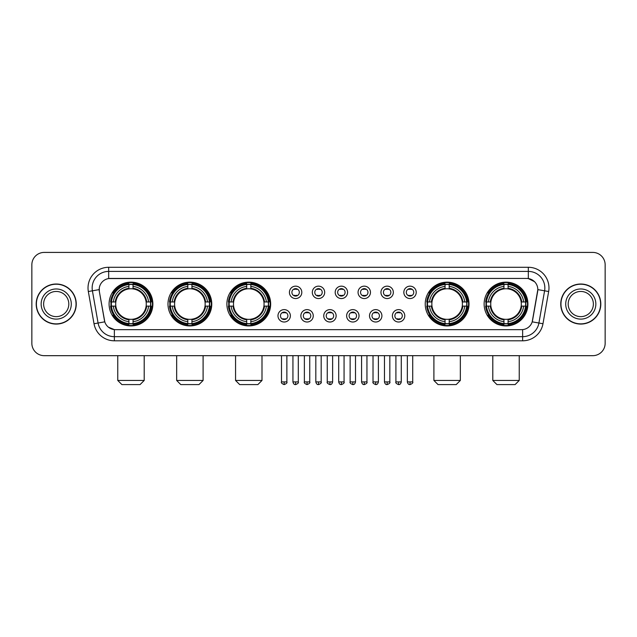 <?xml version="1.0" encoding="UTF-8"?>
<svg xmlns="http://www.w3.org/2000/svg" width="637" height="637" viewBox="0 0 637 637"><rect width="100%" height="100%" fill="white"/><g stroke="black" fill="none" stroke-linecap="round" stroke-linejoin="round"><path stroke-width="0.96" d="M484.128 304.04A21.889 21.889 0 0 0 506.017 325.937A21.889 21.889 0 0 0 527.914 304.04A21.889 21.889 0 0 0 506.017 282.151A21.889 21.889 0 0 0 484.128 304.04M167.985 304.04A21.889 21.889 0 0 0 189.882 325.937A21.889 21.889 0 0 0 211.771 304.04A21.889 21.889 0 0 0 189.882 282.151A21.889 21.889 0 0 0 167.985 304.04M226.891 304.04A21.889 21.889 0 0 0 248.78 325.937A21.889 21.889 0 0 0 270.669 304.04A21.889 21.889 0 0 0 248.78 282.151A21.889 21.889 0 0 0 226.891 304.04M425.229 304.04A21.889 21.889 0 0 0 447.118 325.937A21.889 21.889 0 0 0 469.015 304.04A21.889 21.889 0 0 0 447.118 282.151A21.889 21.889 0 0 0 425.229 304.04M109.086 304.04A21.889 21.889 0 0 0 130.983 325.937A21.889 21.889 0 0 0 152.872 304.04A21.889 21.889 0 0 0 130.983 282.151A21.889 21.889 0 0 0 109.086 304.04M290.368 315.817A6.195 6.195 0 0 1 284.174 322.011A6.195 6.195 0 0 1 277.979 315.817A6.195 6.195 0 0 1 284.174 309.622A6.195 6.195 0 0 1 290.368 315.817M280.455 315.817A3.718 3.718 0 0 0 284.174 319.535A3.718 3.718 0 0 0 287.892 315.817A3.718 3.718 0 0 0 284.174 312.098A3.718 3.718 0 0 0 280.455 315.817M313.253 315.817A6.195 6.195 0 0 1 307.058 322.011A6.195 6.195 0 0 1 300.863 315.817A6.195 6.195 0 0 1 307.058 309.622A6.195 6.195 0 0 1 313.253 315.817M303.339 315.817A3.718 3.718 0 0 0 307.058 319.535A3.718 3.718 0 0 0 310.776 315.817A3.718 3.718 0 0 0 307.058 312.098A3.718 3.718 0 0 0 303.339 315.817M336.137 315.817A6.195 6.195 0 0 1 329.942 322.011A6.195 6.195 0 0 1 323.747 315.817A6.195 6.195 0 0 1 329.942 309.622A6.195 6.195 0 0 1 336.137 315.817M326.224 315.817A3.718 3.718 0 0 0 329.942 319.535A3.718 3.718 0 0 0 333.661 315.817A3.718 3.718 0 0 0 329.942 312.098A3.718 3.718 0 0 0 326.224 315.817M359.021 315.817A6.195 6.195 0 0 1 352.826 322.011A6.195 6.195 0 0 1 346.632 315.817A6.195 6.195 0 0 1 352.826 309.622A6.195 6.195 0 0 1 359.021 315.817M349.108 315.817A3.718 3.718 0 0 0 352.826 319.535A3.718 3.718 0 0 0 356.545 315.817A3.718 3.718 0 0 0 352.826 312.098A3.718 3.718 0 0 0 349.108 315.817M381.905 315.817A6.195 6.195 0 0 1 375.703 322.011A6.195 6.195 0 0 1 369.508 315.817A6.195 6.195 0 0 1 375.703 309.622A6.195 6.195 0 0 1 381.905 315.817M371.992 315.817A3.718 3.718 0 0 0 375.703 319.535A3.718 3.718 0 0 0 379.421 315.817A3.718 3.718 0 0 0 375.703 312.098A3.718 3.718 0 0 0 371.992 315.817M404.782 315.817A6.195 6.195 0 0 1 398.587 322.011A6.195 6.195 0 0 1 392.392 315.817A6.195 6.195 0 0 1 398.587 309.622A6.195 6.195 0 0 1 404.782 315.817M394.868 315.817A3.718 3.718 0 0 0 398.587 319.535A3.718 3.718 0 0 0 402.305 315.817A3.718 3.718 0 0 0 398.587 312.098A3.718 3.718 0 0 0 394.868 315.817M301.811 292.351A6.195 6.195 0 0 1 295.616 298.554A6.195 6.195 0 0 1 289.421 292.351A6.195 6.195 0 0 1 295.616 286.156A6.195 6.195 0 0 1 301.811 292.351M291.897 292.351A3.718 3.718 0 0 0 295.616 296.07A3.718 3.718 0 0 0 299.334 292.351A3.718 3.718 0 0 0 295.616 288.641A3.718 3.718 0 0 0 291.897 292.351M324.695 292.351A6.195 6.195 0 0 1 318.5 298.554A6.195 6.195 0 0 1 312.305 292.351A6.195 6.195 0 0 1 318.5 286.156A6.195 6.195 0 0 1 324.695 292.351M314.782 292.351A3.718 3.718 0 0 0 318.5 296.07A3.718 3.718 0 0 0 322.218 292.351A3.718 3.718 0 0 0 318.5 288.641A3.718 3.718 0 0 0 314.782 292.351M347.579 292.351A6.195 6.195 0 0 1 341.384 298.554A6.195 6.195 0 0 1 335.189 292.351A6.195 6.195 0 0 1 341.384 286.156A6.195 6.195 0 0 1 347.579 292.351M337.666 292.351A3.718 3.718 0 0 0 341.384 296.07A3.718 3.718 0 0 0 345.103 292.351A3.718 3.718 0 0 0 341.384 288.641A3.718 3.718 0 0 0 337.666 292.351M370.463 292.351A6.195 6.195 0 0 1 364.268 298.554A6.195 6.195 0 0 1 358.066 292.351A6.195 6.195 0 0 1 364.268 286.156A6.195 6.195 0 0 1 370.463 292.351M360.55 292.351A3.718 3.718 0 0 0 364.268 296.07A3.718 3.718 0 0 0 367.979 292.351A3.718 3.718 0 0 0 364.268 288.641A3.718 3.718 0 0 0 360.55 292.351M393.34 292.351A6.195 6.195 0 0 1 387.145 298.554A6.195 6.195 0 0 1 380.95 292.351A6.195 6.195 0 0 1 387.145 286.156A6.195 6.195 0 0 1 393.34 292.351M383.426 292.351A3.718 3.718 0 0 0 387.145 296.07A3.718 3.718 0 0 0 390.863 292.351A3.718 3.718 0 0 0 387.145 288.641A3.718 3.718 0 0 0 383.426 292.351M416.224 292.351A6.195 6.195 0 0 1 410.029 298.554A6.195 6.195 0 0 1 403.834 292.351A6.195 6.195 0 0 1 410.029 286.156A6.195 6.195 0 0 1 416.224 292.351M406.31 292.351A3.718 3.718 0 0 0 410.029 296.07A3.718 3.718 0 0 0 413.747 292.351A3.718 3.718 0 0 0 410.029 288.641A3.718 3.718 0 0 0 406.31 292.351M94.021 323.739L88.336 291.523A20.655 20.655 0 0 1 108.672 267.285L528.328 267.285A20.655 20.655 0 0 1 548.664 291.523L542.979 323.739A20.655 20.655 0 0 1 522.643 340.803L114.357 340.803A20.655 20.655 0 0 1 94.021 323.739L98.082 323.023L92.405 290.806A16.522 16.522 0 0 1 108.672 271.41L528.328 271.41A16.522 16.522 0 0 1 544.595 290.806L538.918 323.023A16.522 16.522 0 0 1 522.643 336.67L114.357 336.67A16.522 16.522 0 0 1 98.082 323.023L104.787 321.836L99.348 291.523A11.155 11.155 0 0 1 110.328 278.433L526.672 278.433A11.155 11.155 0 0 1 537.652 291.523L532.556 320.435A11.155 11.155 0 0 1 521.576 329.655L115.424 329.655A11.155 11.155 0 0 1 104.444 320.435L99.348 291.523L99.3 287.932M111.053 306.11A20.034 20.034 0 0 1 111.053 301.978M427.196 306.11A20.034 20.034 0 0 1 427.196 301.978M228.85 306.11A20.034 20.034 0 0 1 228.85 301.978M169.952 306.11A20.034 20.034 0 0 1 169.952 301.978M486.095 306.11A20.034 20.034 0 0 1 486.095 301.978M36.19 304.04A20.034 20.034 0 0 0 56.223 324.074A20.034 20.034 0 0 0 76.249 304.04A20.034 20.034 0 0 0 56.223 284.014A20.034 20.034 0 0 0 36.19 304.04M560.751 304.04A20.034 20.034 0 0 0 580.777 324.074A20.034 20.034 0 0 0 600.81 304.04A20.034 20.034 0 0 0 580.777 284.014A20.034 20.034 0 0 0 560.751 304.04M108.672 267.285L108.672 278.56L526.672 278.433L528.328 278.56L534.554 281.697M521.576 329.655L115.424 329.655M114.357 340.803L114.357 329.6L108.401 327.163M548.664 291.523L537.827 289.612L532.213 321.836L542.979 323.739M605.15 264.801A12.39 12.39 0 0 0 592.76 252.411L44.24 252.411A12.39 12.39 0 0 0 31.85 264.801L31.85 343.279A12.39 12.39 0 0 0 44.24 355.677L592.76 355.677A12.39 12.39 0 0 0 605.15 343.279L605.15 264.801L605.15 343.279M31.85 264.801L31.85 343.279M592.76 252.411L44.24 252.411M44.24 355.677L592.76 355.677M68.812 304.04A12.589 12.589 0 0 0 56.223 291.451A12.589 12.589 0 0 0 43.627 304.04A12.589 12.589 0 0 0 56.223 316.637A12.589 12.589 0 0 0 68.812 304.04A12.589 12.589 0 0 1 56.223 316.637A12.589 12.589 0 0 1 43.627 304.04M76.042 304.04A19.827 19.827 0 0 0 56.223 284.221A19.827 19.827 0 0 0 36.397 304.04A19.827 19.827 0 0 0 56.223 323.867A19.827 19.827 0 0 0 76.042 304.04M593.373 304.04A12.589 12.589 0 0 0 580.777 291.451A12.589 12.589 0 0 0 568.188 304.04A12.589 12.589 0 0 0 580.777 316.637A12.589 12.589 0 0 0 593.373 304.04A12.589 12.589 0 0 1 580.777 316.637A12.589 12.589 0 0 1 568.188 304.04M600.603 304.04A19.827 19.827 0 0 0 580.777 284.221A19.827 19.827 0 0 0 560.958 304.04A19.827 19.827 0 0 0 580.777 323.867A19.827 19.827 0 0 0 600.603 304.04M140.068 384.589L121.89 384.589L117.765 380.456L144.201 380.456L140.068 384.589M146.12 306.11A15.28 15.28 0 0 0 133.045 288.903L133.045 288.29L133.045 288.903A15.28 15.28 0 0 0 115.838 306.11A15.28 15.28 0 0 0 146.12 306.11L146.733 306.11L146.12 306.11A15.28 15.28 0 0 1 133.045 319.185L133.045 321.685A17.764 17.764 0 0 0 148.62 306.11L151.359 306.11A20.488 20.488 0 0 1 133.045 324.424L133.045 323.596A19.659 19.659 0 0 0 150.531 306.11M111.467 306.11A19.62 19.62 0 0 1 111.467 301.978M133.045 284.532A19.62 19.62 0 0 0 128.913 284.532M150.491 301.978A19.62 19.62 0 0 1 150.491 306.11M151.359 301.978A20.488 20.488 0 0 0 133.045 283.664L133.045 284.492A19.659 19.659 0 0 1 150.531 301.978L151.359 301.978M110.599 306.11A20.488 20.488 0 0 0 128.913 324.424L128.913 323.596A19.659 19.659 0 0 1 111.427 306.11L110.599 306.11M150.531 301.978L148.62 301.978A17.764 17.764 0 0 0 133.045 286.403L133.045 284.492M133.045 323.596L133.045 321.685M111.427 306.11L113.338 306.11A17.764 17.764 0 0 0 128.913 321.685L128.913 323.596M133.045 286.403L133.045 288.29A15.885 15.885 0 0 1 146.733 301.978L148.62 301.978M148.62 306.11L146.733 306.11A15.885 15.885 0 0 1 133.045 319.798L133.045 319.185M128.913 321.685L128.913 319.185A15.28 15.28 0 0 1 115.838 306.11L113.338 306.11M146.12 301.978L146.733 301.978M133.045 323.556A19.62 19.62 0 0 1 128.913 323.556M128.913 283.664A20.488 20.488 0 0 0 110.599 301.978L111.427 301.978A19.659 19.659 0 0 1 128.913 284.492L128.913 283.664M128.913 284.492L128.913 286.403A17.764 17.764 0 0 0 113.338 301.978L111.427 301.978M113.338 301.978L115.225 301.978A15.885 15.885 0 0 1 128.913 288.29L128.913 286.403M115.225 301.978L115.838 301.978L115.225 301.978M128.913 319.185L128.913 319.798A15.885 15.885 0 0 1 115.225 306.11M113.792 292.893L112.622 292.893A21.475 21.475 0 0 1 152.458 304.04A21.475 21.475 0 0 1 112.622 315.196L113.792 315.196M198.967 384.589L180.789 384.589L176.664 380.456L203.099 380.456L198.967 384.589M205.018 306.11A15.28 15.28 0 0 0 191.944 288.903L191.944 288.29L191.944 288.903A15.28 15.28 0 0 0 174.737 306.11A15.28 15.28 0 0 0 205.018 306.11L205.632 306.11L205.018 306.11A15.28 15.28 0 0 1 191.944 319.185L191.944 321.685A17.764 17.764 0 0 0 207.519 306.11L210.258 306.11A20.488 20.488 0 0 1 191.944 324.424L191.944 323.596A19.659 19.659 0 0 0 209.43 306.11M170.366 306.11A19.62 19.62 0 0 1 170.366 301.978M191.944 284.532A19.62 19.62 0 0 0 187.811 284.532M209.39 301.978A19.62 19.62 0 0 1 209.39 306.11M210.258 301.978A20.488 20.488 0 0 0 191.944 283.664L191.944 284.492A19.659 19.659 0 0 1 209.43 301.978L210.258 301.978M169.498 306.11A20.488 20.488 0 0 0 187.811 324.424L187.811 323.596A19.659 19.659 0 0 1 170.326 306.11L169.498 306.11M209.43 301.978L207.519 301.978A17.764 17.764 0 0 0 191.944 286.403L191.944 284.492M191.944 323.596L191.944 321.685M170.326 306.11L172.237 306.11A17.764 17.764 0 0 0 187.811 321.685L187.811 323.596M191.944 286.403L191.944 288.29A15.885 15.885 0 0 1 205.632 301.978L207.519 301.978M207.519 306.11L205.632 306.11A15.885 15.885 0 0 1 191.944 319.798L191.944 319.185M187.811 321.685L187.811 319.185A15.28 15.28 0 0 1 174.737 306.11L172.237 306.11M205.018 301.978L205.632 301.978M191.944 323.556A19.62 19.62 0 0 1 187.811 323.556M187.811 283.664A20.488 20.488 0 0 0 169.498 301.978L170.326 301.978A19.659 19.659 0 0 1 187.811 284.492L187.811 283.664M187.811 284.492L187.811 286.403A17.764 17.764 0 0 0 172.237 301.978L170.326 301.978M172.237 301.978L174.124 301.978A15.885 15.885 0 0 1 187.811 288.29L187.811 286.403M174.124 301.978L174.737 301.978L174.124 301.978M187.811 319.185L187.811 319.798A15.885 15.885 0 0 1 174.124 306.11M172.691 292.893L171.52 292.893A21.475 21.475 0 0 1 211.357 304.04A21.475 21.475 0 0 1 171.52 315.196L172.691 315.196M257.866 384.589L239.695 384.589L235.563 380.456L261.998 380.456L257.866 384.589M263.925 306.11A15.28 15.28 0 0 0 250.843 288.903L250.843 288.29L250.843 288.903A15.28 15.28 0 0 0 233.636 306.11A15.28 15.28 0 0 0 263.925 306.11L264.53 306.11L263.925 306.11A15.28 15.28 0 0 1 250.843 319.185L250.843 321.685A17.764 17.764 0 0 0 266.417 306.11L269.164 306.11A20.488 20.488 0 0 1 250.843 324.424L250.843 323.596A19.659 19.659 0 0 0 268.328 306.11M229.272 306.11A19.62 19.62 0 0 1 229.272 301.978M250.843 284.532A19.62 19.62 0 0 0 246.71 284.532M268.288 301.978A19.62 19.62 0 0 1 268.288 306.11M269.164 301.978A20.488 20.488 0 0 0 250.843 283.664L250.843 284.492A19.659 19.659 0 0 1 268.328 301.978L269.164 301.978M228.396 306.11A20.488 20.488 0 0 0 246.71 324.424L246.71 323.596A19.659 19.659 0 0 1 229.224 306.11L228.396 306.11M268.328 301.978L266.417 301.978A17.764 17.764 0 0 0 250.843 286.403L250.843 284.492M250.843 323.596L250.843 321.685M229.224 306.11L231.135 306.11A17.764 17.764 0 0 0 246.71 321.685L246.71 323.596M250.843 286.403L250.843 288.29A15.885 15.885 0 0 1 264.53 301.978L266.417 301.978M266.417 306.11L264.53 306.11A15.885 15.885 0 0 1 250.843 319.798L250.843 319.185M246.71 321.685L246.71 319.185A15.28 15.28 0 0 1 233.636 306.11L231.135 306.11M263.925 301.978L264.53 301.978M250.843 323.556A19.62 19.62 0 0 1 246.71 323.556M246.71 283.664A20.488 20.488 0 0 0 228.396 301.978L229.224 301.978A19.659 19.659 0 0 1 246.71 284.492L246.71 283.664M246.71 284.492L246.71 286.403A17.764 17.764 0 0 0 231.135 301.978L229.224 301.978M231.135 301.978L233.023 301.978A15.885 15.885 0 0 1 246.71 288.29L246.71 286.403M233.023 301.978L233.636 301.978L233.023 301.978M246.71 319.185L246.71 319.798A15.885 15.885 0 0 1 233.023 306.11M231.597 292.893L230.427 292.893A21.475 21.475 0 0 1 270.255 304.04A21.475 21.475 0 0 1 230.427 315.196L231.597 315.196M456.211 384.589L438.033 384.589L433.901 380.456L460.336 380.456L456.211 384.589M462.263 306.11A15.28 15.28 0 0 0 449.189 288.903L449.189 288.29L449.189 288.903A15.28 15.28 0 0 0 431.982 306.11A15.28 15.28 0 0 0 462.263 306.11L462.876 306.11L462.263 306.11A15.28 15.28 0 0 1 449.189 319.185L449.189 321.685A17.764 17.764 0 0 0 464.763 306.11L467.502 306.11A20.488 20.488 0 0 1 449.189 324.424L449.189 323.596A19.659 19.659 0 0 0 466.674 306.11M427.61 306.11A19.62 19.62 0 0 1 427.61 301.978M449.189 284.532A19.62 19.62 0 0 0 445.056 284.532M466.634 301.978A19.62 19.62 0 0 1 466.634 306.11M467.502 301.978A20.488 20.488 0 0 0 449.189 283.664L449.189 284.492A19.659 19.659 0 0 1 466.674 301.978L467.502 301.978M426.742 306.11A20.488 20.488 0 0 0 445.056 324.424L445.056 323.596A19.659 19.659 0 0 1 427.57 306.11L426.742 306.11M466.674 301.978L464.763 301.978A17.764 17.764 0 0 0 449.189 286.403L449.189 284.492M449.189 323.596L449.189 321.685M427.57 306.11L429.481 306.11A17.764 17.764 0 0 0 445.056 321.685L445.056 323.596M449.189 286.403L449.189 288.29A15.885 15.885 0 0 1 462.876 301.978L464.763 301.978M464.763 306.11L462.876 306.11A15.885 15.885 0 0 1 449.189 319.798L449.189 319.185M445.056 321.685L445.056 319.185A15.28 15.28 0 0 1 431.982 306.11L429.481 306.11M462.263 301.978L462.876 301.978M449.189 323.556A19.62 19.62 0 0 1 445.056 323.556M445.056 283.664A20.488 20.488 0 0 0 426.742 301.978L427.57 301.978A19.659 19.659 0 0 1 445.056 284.492L445.056 283.664M445.056 284.492L445.056 286.403A17.764 17.764 0 0 0 429.481 301.978L427.57 301.978M429.481 301.978L431.368 301.978A15.885 15.885 0 0 1 445.056 288.29L445.056 286.403M431.368 301.978L431.982 301.978L431.368 301.978M445.056 319.185L445.056 319.798A15.885 15.885 0 0 1 431.368 306.11M429.935 292.893L428.765 292.893A21.475 21.475 0 0 1 468.601 304.04A21.475 21.475 0 0 1 428.765 315.196L429.935 315.196M515.11 384.589L496.932 384.589L492.799 380.456L519.235 380.456L515.11 384.589M521.162 306.11A15.28 15.28 0 0 0 508.087 288.903L508.087 288.29L508.087 288.903A15.28 15.28 0 0 0 490.88 306.11A15.28 15.28 0 0 0 521.162 306.11L521.775 306.11L521.162 306.11A15.28 15.28 0 0 1 508.087 319.185L508.087 321.685A17.764 17.764 0 0 0 523.662 306.11L526.401 306.11A20.488 20.488 0 0 1 508.087 324.424L508.087 323.596A19.659 19.659 0 0 0 525.573 306.11M486.509 306.11A19.62 19.62 0 0 1 486.509 301.978M508.087 284.532A19.62 19.62 0 0 0 503.955 284.532M525.533 301.978A19.62 19.62 0 0 1 525.533 306.11M526.401 301.978A20.488 20.488 0 0 0 508.087 283.664L508.087 284.492A19.659 19.659 0 0 1 525.573 301.978L526.401 301.978M485.641 306.11A20.488 20.488 0 0 0 503.955 324.424L503.955 323.596A19.659 19.659 0 0 1 486.469 306.11L485.641 306.11M525.573 301.978L523.662 301.978A17.764 17.764 0 0 0 508.087 286.403L508.087 284.492M508.087 323.596L508.087 321.685M486.469 306.11L488.38 306.11A17.764 17.764 0 0 0 503.955 321.685L503.955 323.596M508.087 286.403L508.087 288.29A15.885 15.885 0 0 1 521.775 301.978L523.662 301.978M523.662 306.11L521.775 306.11A15.885 15.885 0 0 1 508.087 319.798L508.087 319.185M503.955 321.685L503.955 319.185A15.28 15.28 0 0 1 490.88 306.11L488.38 306.11M521.162 301.978L521.775 301.978M508.087 323.556A19.62 19.62 0 0 1 503.955 323.556M503.955 283.664A20.488 20.488 0 0 0 485.641 301.978L486.469 301.978A19.659 19.659 0 0 1 503.955 284.492L503.955 283.664M503.955 284.492L503.955 286.403A17.764 17.764 0 0 0 488.38 301.978L486.469 301.978M488.38 301.978L490.267 301.978A15.885 15.885 0 0 1 503.955 288.29L503.955 286.403M490.267 301.978L490.88 301.978L490.267 301.978M503.955 319.185L503.955 319.798A15.885 15.885 0 0 1 490.267 306.11M488.834 292.893L487.663 292.893A21.475 21.475 0 0 1 527.5 304.04A21.475 21.475 0 0 1 487.663 315.196L488.834 315.196M294.382 295.863L294.382 295.273A3.169 3.169 0 0 0 296.858 295.273L296.858 295.863M296.858 288.848L296.858 289.437A3.169 3.169 0 0 0 294.382 289.437L294.382 288.848M317.258 295.863L317.258 295.273A3.169 3.169 0 0 0 319.742 295.273L319.742 295.863M319.742 288.848L319.742 289.437A3.169 3.169 0 0 0 317.258 289.437L317.258 288.848M340.142 295.863L340.142 295.273A3.169 3.169 0 0 0 342.618 295.273L342.618 295.863M342.618 288.848L342.618 289.437A3.169 3.169 0 0 0 340.142 289.437L340.142 288.848M363.026 295.863L363.026 295.273A3.169 3.169 0 0 0 365.503 295.273L365.503 295.863M365.503 288.848L365.503 289.437A3.169 3.169 0 0 0 363.026 289.437L363.026 288.848M385.911 295.863L385.911 295.273A3.169 3.169 0 0 0 388.387 295.273L388.387 295.863M388.387 288.848L388.387 289.437A3.169 3.169 0 0 0 385.911 289.437L385.911 288.848M408.787 295.863L408.787 295.273A3.169 3.169 0 0 0 411.271 295.273L411.271 295.863M411.271 288.848L411.271 289.437A3.169 3.169 0 0 0 408.787 289.437L408.787 288.848M282.939 319.32L282.939 318.731A3.169 3.169 0 0 0 285.416 318.731L285.416 319.32M285.416 312.313L285.416 312.902A3.169 3.169 0 0 0 282.939 312.902L282.939 312.313M305.816 319.32L305.816 318.731A3.169 3.169 0 0 0 308.3 318.731L308.3 319.32M308.3 312.313L308.3 312.902A3.169 3.169 0 0 0 305.816 312.902L305.816 312.313M328.7 319.32L328.7 318.731A3.169 3.169 0 0 0 331.184 318.731L331.184 319.32M331.184 312.313L331.184 312.902A3.169 3.169 0 0 0 328.7 312.902L328.7 312.313M351.584 319.32L351.584 318.731A3.169 3.169 0 0 0 354.061 318.731L354.061 319.32M354.061 312.313L354.061 312.902A3.169 3.169 0 0 0 351.584 312.902L351.584 312.313M374.468 319.32L374.468 318.731A3.169 3.169 0 0 0 376.945 318.731L376.945 319.32M376.945 312.313L376.945 312.902A3.169 3.169 0 0 0 374.468 312.902L374.468 312.313M397.353 319.32L397.353 318.731A3.169 3.169 0 0 0 399.829 318.731L399.829 319.32M399.829 312.313L399.829 312.902A3.169 3.169 0 0 0 397.353 312.902L397.353 312.313M528.328 267.285L528.328 278.56M88.336 291.523L92.405 290.806A16.522 16.522 0 0 1 92.15 287.932M92.405 290.806L99.173 289.612M522.643 329.6L522.643 340.803M71.288 304.04A15.065 15.065 0 0 0 56.223 288.975A15.065 15.065 0 0 0 41.15 304.04A15.065 15.065 0 0 0 56.223 319.113A15.065 15.065 0 0 0 71.288 304.04M595.85 304.04A15.065 15.065 0 0 0 580.777 288.975A15.065 15.065 0 0 0 565.712 304.04A15.065 15.065 0 0 0 580.777 319.113A15.065 15.065 0 0 0 595.85 304.04M128.913 323.739A19.803 19.803 0 0 0 133.045 323.739M150.674 306.11A19.803 19.803 0 0 0 150.674 301.978M133.045 284.349A19.803 19.803 0 0 0 128.913 284.349M187.811 323.739A19.803 19.803 0 0 0 191.944 323.739M209.573 306.11A19.803 19.803 0 0 0 209.573 301.978M191.944 284.349A19.803 19.803 0 0 0 187.811 284.349M246.71 323.739A19.803 19.803 0 0 0 250.843 323.739M268.472 306.11A19.803 19.803 0 0 0 268.472 301.978M250.843 284.349A19.803 19.803 0 0 0 246.71 284.349M445.056 323.739A19.803 19.803 0 0 0 449.189 323.739M466.817 306.11A19.803 19.803 0 0 0 466.817 301.978M449.189 284.349A19.803 19.803 0 0 0 445.056 284.349M503.955 323.739A19.803 19.803 0 0 0 508.087 323.739M525.716 306.11A19.803 19.803 0 0 0 525.716 301.978M508.087 284.349A19.803 19.803 0 0 0 503.955 284.349M295.616 381.905L292.932 381.905C293.402 383.816 294.294 384.708 295.616 384.589L295.616 381.905L298.299 381.905L298.299 355.677M318.5 381.905L315.817 381.905C316.286 383.816 317.178 384.708 318.5 384.589L318.5 381.905L321.183 381.905L321.183 355.677M341.384 381.905L338.701 381.905C339.163 383.816 340.062 384.708 341.384 384.589L341.384 381.905L344.068 381.905L344.068 355.677M364.268 381.905L361.577 381.905C362.047 383.816 362.947 384.708 364.268 384.589L364.268 381.905L366.952 381.905L366.952 355.677M387.145 381.905L384.461 381.905C384.931 383.816 385.823 384.708 387.145 384.589L387.145 381.905L389.836 381.905L389.836 355.677M410.029 381.905L407.346 381.905C407.815 383.816 408.707 384.708 410.029 384.589L410.029 381.905L412.712 381.905L412.712 355.677M284.174 381.905L281.49 381.905C280.949 382.757 281.841 383.657 284.174 384.589L284.174 381.905L286.865 381.905L286.865 355.677M307.058 381.905L304.375 381.905C303.833 382.757 304.725 383.657 307.058 384.589L307.058 381.905L309.741 381.905L309.741 355.677M329.942 381.905L327.259 381.905C326.709 382.757 327.609 383.657 329.942 384.589L329.942 381.905L332.625 381.905L332.625 355.677M352.826 381.905L350.135 381.905C349.594 382.757 350.485 383.657 352.826 384.589L352.826 381.905L355.51 381.905L355.51 355.677M375.703 381.905L373.019 381.905C372.478 382.757 373.37 383.657 375.703 384.589L375.703 381.905L378.394 381.905L378.394 355.677M398.587 381.905L395.903 381.905C395.362 382.757 396.254 383.657 398.587 384.589L398.587 381.905L401.27 381.905L401.27 355.677M144.201 355.677L144.201 380.456M117.765 355.677L117.765 380.456M203.099 355.677L203.099 380.456M176.664 355.677L176.664 380.456M261.998 355.677L261.998 380.456M235.563 355.677L235.563 380.456M460.336 355.677L460.336 380.456M433.901 355.677L433.901 380.456M519.235 355.677L519.235 380.456M492.799 355.677L492.799 380.456M292.932 381.905L292.932 355.677M298.299 381.905C298.849 382.757 297.949 383.657 295.616 384.589M315.817 381.905L315.817 355.677M321.183 381.905C321.733 382.757 320.833 383.657 318.5 384.589M338.701 381.905L338.701 355.677M344.068 381.905C344.609 382.757 343.717 383.657 341.384 384.589M361.577 381.905L361.577 355.677M366.952 381.905C367.493 382.757 366.601 383.657 364.268 384.589M384.461 381.905L384.461 355.677M389.836 381.905C390.377 382.757 389.486 383.657 387.145 384.589M407.346 381.905L407.346 355.677M412.712 381.905C413.262 382.757 412.362 383.657 410.029 384.589M281.49 381.905L281.49 355.677M286.865 381.905C287.406 382.757 286.515 383.657 284.174 384.589M304.375 381.905L304.375 355.677M309.741 381.905C310.291 382.757 309.391 383.657 307.058 384.589M327.259 381.905L327.259 355.677M332.625 381.905C332.156 383.816 331.264 384.708 329.942 384.589M350.135 381.905L350.135 355.677M355.51 381.905C355.04 383.816 354.148 384.708 352.826 384.589M373.019 381.905L373.019 355.677M378.394 381.905C377.924 383.816 377.024 384.708 375.703 384.589M395.903 381.905L395.903 355.677M401.27 381.905C400.808 383.816 399.909 384.708 398.587 384.589"/></g></svg>
